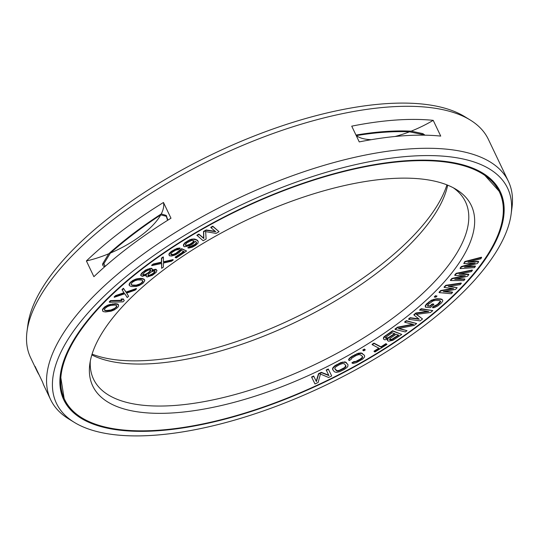 <?xml version="1.0" encoding="UTF-8"?>
<svg xmlns="http://www.w3.org/2000/svg" width="539" height="539" viewBox="0 0 539 539"><rect width="100%" height="100%" fill="white"/><g stroke="black" fill="none" stroke-linecap="round" stroke-linejoin="round"><path stroke-width="0.81" d="M181.212 250.433L184.163 251.646L175.31 257.541L176.233 257.925L186.609 251.006L181.818 249.038L176.145 253.613L173.457 254.812L171.065 254.819L170.87 253.754L172.453 252.104L175.694 250.143L178.321 249.577L180.154 248.358L175.074 249.564L171.53 251.72L169.219 254.058L169.354 255.756L171.624 256.032L175.357 254.934L178.894 252.771L181.212 250.433M145.18 266.67A240.899 95.942 154.5 0 0 64.586 399.453A240.899 95.942 154.5 0 0 418.857 324.815A240.899 95.942 -25.5 0 0 499.451 192.032A240.899 95.942 -25.5 0 0 145.18 266.67M162.906 270.437A209.691 83.511 -25.5 0 1 456.23 189.452A209.691 83.511 -25.5 0 1 401.131 321.049A209.691 83.511 154.5 0 1 192.207 410.947A209.691 83.511 154.5 0 1 89.784 364.243A209.691 83.511 154.5 0 1 162.906 270.437M473.37 263.187L461.256 266.562L460.07 268.233L460.245 268.604L474.536 267.634L475.425 266.374L464.456 267.149L477.493 263.443L478.672 261.772L468.007 262.122L480.748 258.841L481.63 257.581L464.975 261.907L463.796 263.578L475.122 263.113L461.431 266.926L460.245 268.604M475.425 266.374L475.25 266.01L466.235 266.643M478.672 261.772L478.497 261.402L469.664 261.691M481.63 257.581L481.455 257.218L464.8 261.536L463.796 263.578M215.263 231.325L206.147 229.958L203.499 231.467L203.661 238.144L198.864 234.101L196.876 235.233L203.149 240.731L206.127 239.04L205.642 231.629L216.058 233.394L219.043 231.703L212.945 226.562L210.958 227.694L215.755 231.736L206.322 230.328L203.675 231.831L203.836 238.514L199.039 234.465L197.052 235.597M219.043 231.703L212.764 226.198L210.783 227.323L210.958 227.694M196.351 242.105L196.263 242.981L194.828 244.436L187.821 247.63L188.791 248.075L192.457 247.138L195.482 245.461L198.029 243.123L198.184 241.31L196.27 239.828L193.407 239.323L189.741 240.253L186.4 242.132L183.853 244.47L183.691 246.283L184.493 246.741L189.425 245.777L192.773 243.897L195.475 241.277L196.594 242.678L195.798 244.12L193.09 245.986L187.996 247.994M198.184 241.31L197.213 240.104L194.667 239.02L191.635 239.181L189.566 239.889L184.789 242.84L183.361 245.063L183.691 246.283M186.609 251.006L181.643 248.674L175.97 253.249L173.282 254.442L170.823 254.334M180.154 248.358L179.979 247.994L176.981 248.405L171.355 251.356L169.044 253.694L169.354 255.756M183.711 251.457L175.135 257.177L175.31 257.541M472.433 270.349L472.258 269.985L456.135 273.32L454.707 275.031L454.882 275.402L465.319 275.793L452.012 278.825L450.577 280.536L463.83 280.617L464.908 279.33L454.734 279.296L467.414 276.339L468.849 274.627L459.033 274.162L471.362 271.636L472.433 270.349L456.311 273.691L454.882 275.402M463.783 275.739L451.837 278.454L450.402 280.165L450.577 280.536M464.908 279.33L464.733 278.966L456.284 278.933M468.849 274.627L468.674 274.257L460.454 273.873M461.337 283.379L461.162 283.009L445.733 285.333L444.062 287.065L444.237 287.428L453.69 288.675L440.895 290.892L439.224 292.616L451.311 293.748L452.565 292.455L443.28 291.612L455.489 289.43L457.16 287.698L448.293 286.425L460.084 284.673L461.337 283.379L445.908 285.704L444.237 287.428M452.383 288.506L440.72 290.521L439.049 292.253L439.224 292.616M452.565 292.455L452.389 292.084L444.581 291.383M457.16 287.698L449.465 286.256M437.021 296.086L435.451 295.716L434.319 296.8L434.495 297.164L435.889 297.171L437.021 296.086L435.627 296.086L434.495 297.164M433.895 304.42L432.298 304.346L430.135 306.287L427.447 305.93L428.33 304.38L432.979 300.964L435.566 300.405L439.554 300.594L440.7 301.335L439.811 302.884L437.648 304.831L434.131 306.482L432.682 307.776L434.259 307.628L437.776 305.97L441.407 302.958L442.775 300.978L442.674 300.061L440.996 299.3L435.438 299.26L430.371 301.294L425.797 305.397L425.473 307.203L430.29 307.661L433.895 304.42L433.72 304.057L432.123 303.976L429.96 305.923L427.521 305.68M440.504 301.038L437.473 304.461L433.956 306.112L432.507 307.412L432.682 307.776M442.674 300.061L440.821 298.929L436.833 298.741L431.685 300.088L426.558 303.935L425.197 305.923L425.473 307.203M432.79 310.612L421.222 308.699L419.638 309.979L428.788 311.569L416.128 313.348L414.019 315.059L419.302 319.277L410.334 318.057L408.751 319.337L420.15 320.887L422.515 318.967L416.283 314.365L430.418 312.539L432.79 310.612L421.397 309.063L419.814 310.349M427.366 311.374L415.953 312.977L413.844 314.688L414.019 315.059M418.783 318.859L410.159 317.687L408.575 318.973L408.751 319.337M422.515 318.967L416.559 314.331M416.681 323.535L406.332 320.671L404.627 321.931L404.802 322.295L413.676 324.478L397.694 327.55L395.134 329.444L405.308 331.936L407.019 330.676L398.355 328.554L414.127 325.428L416.681 323.535L406.507 321.035L404.802 322.295M412.759 324.249L397.519 327.18L394.959 329.073L395.134 329.444M407.019 330.676L399.089 328.406M387.44 339.422L387.501 340.54L388.538 341.241L392.864 340.304L401.784 334.429L392.776 331.101L385.553 336.026L383.613 338.155L383.472 339.051L384.705 339.826L388.046 339.159L387.501 340.54M401.784 334.429L392.601 330.737L384.064 336.754L383.438 337.785L383.472 339.051M386.975 344.428L385.971 343.626L380.925 346.806L373.951 343.127L372.065 344.32L372.24 344.69L379.213 348.362L374.167 351.549L375.003 351.98L386.975 344.428L386.146 343.99L381.1 347.17L374.127 343.498L372.24 344.69M378.802 348.147L373.992 351.179L374.167 351.549M365.314 349.892L364.398 349.036L362.781 350.006L362.956 350.37L363.704 350.862L365.314 349.892L364.573 349.4L362.956 350.37M364.458 355.316L361.332 352.964L358.3 353.227L351.96 356.299L349.373 358.32L348.578 359.506L349.077 360.604L351.057 359.473L351.731 358.179L355.895 355.619L358.603 354.622L360.51 354.817L362.477 356.447L362.403 357.775L361.669 358.556L357.505 361.117L354.076 361.972L352.088 363.104L353.072 363.461L356.508 362.606L362.787 359.021L364.647 356.858L364.458 355.316L361.507 353.335L356.892 354.13L352.135 356.663L349.548 358.684L348.753 359.877L349.077 360.604M362.397 356.38L362.228 357.404L360.301 359.055L355.875 361.393L353.901 361.608L351.913 362.74L352.088 363.104M347.972 364.64L345.418 361.965L340.998 362.504L334.874 365.725L332.758 367.901L332.657 369.559L334.362 371.795L336.296 372.382L339.631 371.694L344.158 369.498L346.914 367.51L347.871 366.298L347.972 364.64L345.593 362.329L342.737 362.41L339.368 363.643L335.049 366.096L332.934 368.272L332.832 369.929M328.743 375.198L321.311 372.321L318.529 373.655L316.218 381.201L313.658 375.986L311.569 376.99L314.992 383.977L318.125 382.481L320.442 374.059L328.568 377.475L331.701 375.973L328.453 369.35L326.364 370.347L328.925 375.568L321.487 372.685L318.704 374.019L316.393 381.572L313.833 376.357L311.744 377.354M331.701 375.973L328.278 368.979L326.189 369.983L326.364 370.347M163.378 257.238L163.202 256.867L161.471 258.12L161.397 262.156L153.366 263.969L151.634 265.222L151.809 265.592L161.754 263.436L161.646 268.328L163.384 267.074L163.458 263.045L171.483 261.233L173.221 259.98L163.485 262.183L163.378 257.238L161.646 258.491L161.572 262.52L153.541 264.339L151.809 265.592M161.565 263.477L161.646 268.328M173.221 259.98L173.046 259.609L163.479 261.779M152.584 269.359L151.088 268.24L145.806 269.918L141.467 273.327L140.692 275.267L142.188 276.386L146.453 275.052L146.029 276.278L147.113 276.985L152.396 275.308L156.195 272.33L156.97 270.383L155.65 269.628L151.883 270.794L152.584 269.359L151.264 268.604L148.043 269.345L144.391 271.312L141.642 273.691L140.868 275.638M145.948 275.301L146.029 276.278M156.97 270.383L155.475 269.264L152.267 270.154M144.748 280.105L144.061 279.209L142.539 278.596L140.248 278.38L136.192 278.959L132.641 280.543L129.609 283.13L129.111 284.99L129.798 285.879L131.327 286.499L136.151 286.465L139.19 285.555L142.99 283.278L144.748 280.819L144.236 279.579L142.714 278.959L137.89 278.993L134.844 279.903L131.051 282.18L129.784 283.494L129.286 285.36M123.936 292.717L115.528 295.628L114.14 296.928L114.315 297.292L124.839 293.742L127.211 297.541L128.599 296.241L126.631 293.115L135.08 290.184L136.475 288.884L126.227 292.441L123.579 288.634L122.191 289.935L124.159 293.068L115.703 295.999L114.315 297.292M128.599 296.241L126.678 293.095M136.475 288.884L136.3 288.52L126.052 292.077L123.404 288.271L122.016 289.571L122.191 289.935M121.733 300.27L110.535 300.587L109.242 301.887L109.417 302.258L122.966 301.874L124.253 300.573L123.525 299.334L121.221 299.401L121.949 300.641L110.711 300.957L109.417 302.258M124.253 300.573L123.35 298.963L121.046 299.03L121.221 299.401M118.62 305.195L118.142 304.245L115.333 303.632L108.231 304.933L104.842 306.779L102.464 309.366L102.855 311.333L103.663 311.683L105.664 311.946L111.169 311.165L114.261 309.938L117.643 307.486L118.533 306.213L118.317 304.616L115.508 304.003L111.101 304.508L108.406 305.296L105.017 307.149L102.639 309.736L102.551 310.747M398.361 335.063L391.84 339.307L389.522 339.321M394.528 333.648L388.006 337.892L385.5 337.832M345.775 365.523L344.63 367.544L339.186 370.401L336.976 370.677L334.854 368.683M193.818 240.704L192.915 242.193L189.89 244.255L186.541 245.373L185.335 245.056M150.475 269.769L149.923 271.157L147.982 272.902L145.112 274.479L142.795 274.856M154.915 270.8L154.585 271.966L152.645 273.711L149.539 275.254L147.908 275.49M142.795 281.014L141.541 282.793L140.025 283.851L136.226 285.165L132.668 285.077L131.395 284.72L131.065 284.073M116.653 305.802L115.966 307.223L114.672 308.321L110.886 309.992L106.783 310.477L105.179 310.39L104.344 309.777M105.59 265.996L104.93 265.808L103.892 263.625A239.639 95.437 154.5 0 0 102.653 264.777M371.283 139.682A63.393 25.245 -25.5 0 1 356.286 135.612A231.79 92.31 154.5 0 1 409.499 131.819L422.461 134.48L423.499 135.168M160.75 214.886A63.393 25.245 -25.5 0 1 110.414 253.06A231.79 92.31 154.5 0 1 134.083 233.656A231.79 92.31 154.5 0 1 160.75 214.886L166.288 216.301L167.602 220.33M110.414 253.06L103.892 263.625M409.499 131.819A63.393 25.245 -25.5 0 1 395.087 136.488M92.075 354.13A209.691 83.511 154.5 0 0 376.094 268.563A209.691 83.511 -25.5 0 0 446.925 184.87M91.832 354.911A206.033 82.056 154.5 0 0 376.518 273.367A206.033 82.056 -25.5 0 0 447.687 185.18M453.346 187.815A206.033 82.056 -25.5 0 1 465.474 201.795A206.033 82.056 -25.5 0 1 396.549 315.362A206.033 82.056 154.5 0 1 93.55 379.193A206.033 82.056 154.5 0 1 90.316 360.968M464.8 261.536L464.975 261.907M461.256 266.562L461.431 266.926M398.826 335.238L392.015 339.678L390.155 339.941L389.495 339.381L390.425 338.142L396.145 334.247L398.826 335.238M386.322 338.526L385.473 337.892L385.688 337.34L392.116 332.758L394.993 333.823L388.181 338.263L386.322 338.526L386.146 338.155M343.545 368.75L338.135 371.061L336.403 370.724L334.874 368.858L334.807 368.177L335.999 366.661L339.981 364.391L342.669 363.515L344.401 363.845L345.93 365.718L345.62 367.126L343.545 368.75L343.37 368.38M186.716 245.744L185.288 244.915L186.878 242.793L191.493 240.502L193.885 240.738L193.723 241.789L192.295 243.244L188.946 245.124L186.716 245.744L186.541 245.373M145.287 271.723L148.158 270.147L150.603 269.79L150.718 270.591L149.249 272.417L145.287 274.85L142.842 275.2L142.727 274.398L145.287 271.723M152.82 274.082L149.714 275.618L148.009 275.84L148.238 274.324L151.499 271.771L154.989 270.814L154.76 272.336L152.82 274.082L152.645 273.711M141.191 280.01L142.464 280.368L142.976 281.371L142.727 282.065L138.934 284.814L136.401 285.535L132.843 285.448L131.57 285.091L131.058 284.087L132.318 282.295L135.1 280.644L137.64 279.923L141.191 280.01M114.214 305.101L115.818 305.189L116.828 305.93L116.835 306.529L113.655 309.373L111.061 310.363L106.958 310.848L105.354 310.754L104.344 310.019L105.031 308.355L107.517 306.57L110.111 305.586L114.214 305.101M456.135 273.32L456.311 273.691M451.837 278.454L452.012 278.825M445.733 285.333L445.908 285.704M440.72 290.521L440.895 290.892M435.451 295.716L435.627 296.086M425.197 305.923L425.372 306.287M425.621 305.034L425.797 305.397M426.558 303.935L426.733 304.306M428.727 301.995L428.903 302.359M430.196 300.924L430.371 301.294M431.685 300.088L431.86 300.452M433.713 299.273L433.888 299.637M435.263 298.889L435.438 299.26M436.833 298.741L437.008 299.105M440.821 298.929L440.996 299.3M441.913 299.212L442.088 299.576M433.956 306.112L434.131 306.482M434.993 305.936L435.168 306.3M436.246 305.317L436.422 305.68M437.473 304.461L437.648 304.831M439.635 302.514L439.811 302.884M440.336 301.638L440.511 302.008M427.831 305.822L428.006 306.186M429.96 305.923L430.135 306.287M432.123 303.976L432.298 304.346M410.159 317.687L410.334 318.057M415.953 312.977L416.128 313.348M421.222 308.699L421.397 309.063M406.332 320.671L406.507 321.035M397.519 327.18L397.694 327.55M383.438 337.785L383.613 338.155M384.064 336.754L384.24 337.124M385.378 335.656L385.553 336.026M392.601 330.737L392.776 331.101M392.931 338.768L393.106 339.132M389.596 339.429L389.771 339.799M389.98 339.57L390.155 339.941M390.856 339.577L391.031 339.947M391.84 339.307L392.015 339.678M385.574 337.946L385.749 338.31M387.022 338.162L387.197 338.532M388.006 337.892L388.181 338.263M389.097 337.353L389.273 337.717M373.951 343.127L374.127 343.498M380.925 346.806L381.1 347.17M385.971 343.626L386.146 343.99M364.398 349.036L364.573 349.4M348.578 359.506L348.753 359.877M349.373 358.32L349.548 358.684M350.438 357.35L350.613 357.714M351.96 356.299L352.135 356.663M354.938 354.601L355.113 354.965M356.717 353.766L356.892 354.13M358.3 353.227L358.482 353.597M360.153 352.91L360.328 353.274M361.332 352.964L361.507 353.335M362.323 353.321L362.498 353.685M353.901 361.608L354.076 361.972M354.622 361.743L354.797 362.114M355.875 361.393L356.05 361.763M357.33 360.746L357.505 361.117M360.301 359.055L360.476 359.419M361.494 358.186L361.669 358.556M362.228 357.404L362.403 357.775M362.491 356.703L362.666 357.067M332.489 368.757L332.664 369.127M332.758 367.901L332.934 368.272M333.715 366.688L333.89 367.059M334.874 365.725L335.049 366.096M336.471 364.708L336.646 365.071M339.193 363.273L339.368 363.643M340.998 362.504L341.174 362.875M342.561 362.04L342.737 362.41M344.333 361.824L344.509 362.188M345.418 361.965L345.593 362.329M346.267 362.403L346.442 362.774M340.648 369.815L340.823 370.178M344.63 367.544L344.805 367.908M345.445 366.756L345.62 367.126M345.822 366.021L345.998 366.392M336.228 370.354L336.403 370.724M336.976 370.677L337.151 371.041M337.96 370.691L338.135 371.061M339.186 370.401L339.361 370.771M316.218 381.201L316.393 381.572M313.658 375.986L313.833 376.357M318.529 373.655L318.704 374.019M321.311 372.321L321.487 372.685M328.278 368.979L328.453 369.35M203.661 238.144L203.836 238.514M198.864 234.101L199.039 234.465M203.499 231.467L203.675 231.831M206.147 229.958L206.322 230.328M212.764 226.198L212.945 226.562M183.361 245.063L183.536 245.427M183.678 244.106L183.853 244.47M184.789 242.84L184.965 243.21M186.224 241.768L186.4 242.132M187.815 240.785L187.99 241.149M189.566 239.889L189.741 240.253M191.635 239.181L191.81 239.545M193.231 238.952L193.407 239.323M194.667 239.02L194.842 239.383M196.095 239.464L196.27 239.828M197.213 240.104L197.389 240.475M189.411 246.646L189.587 247.01M190.53 246.525L190.705 246.896M191.803 246.114L191.978 246.485M192.915 245.616L193.09 245.986M194.828 244.436L195.003 244.8M195.623 243.756L195.798 244.12M196.263 242.981L196.439 243.345M196.418 242.307L196.594 242.678M185.746 245.292L185.921 245.663M187.498 245.164L187.673 245.528M188.771 244.753L188.946 245.124M189.89 244.255L190.065 244.625M192.12 242.88L192.295 243.244M192.915 242.193L193.09 242.563M193.548 241.418L193.723 241.789M193.872 240.845L194.047 241.209M179.5 250.096L179.676 250.46M178.833 251.134L179.009 251.504M181.643 248.674L181.818 249.038M177.803 252.023L177.978 252.393M175.97 253.249L176.145 253.613M174.562 253.984L174.737 254.354M173.282 254.442L173.457 254.812M172.116 254.624L172.291 254.987M171.254 254.597L171.429 254.967M170.89 254.448L171.065 254.819M178.631 248.095L178.807 248.466M176.981 248.405L177.156 248.769M174.899 249.193L175.074 249.564M173.187 250.136L173.363 250.5M171.355 251.356L171.53 251.72M170.014 252.447L170.189 252.818M169.044 253.694L169.219 254.058M168.869 254.603L169.044 254.974M153.366 263.969L153.541 264.339M161.397 262.156L161.572 262.52M161.471 258.12L161.646 258.491M152.483 270.046L152.658 270.41M153.999 269.527L154.174 269.891M155.475 269.264L155.65 269.628M156.175 269.385L156.35 269.749M140.807 274.513L140.982 274.877M141.467 273.327L141.642 273.691M142.586 272.222L142.761 272.586M144.216 270.942L144.391 271.312M145.806 269.918L145.981 270.288M147.868 268.974L148.043 269.345M149.377 268.462L149.552 268.826M151.088 268.24L151.264 268.604M151.782 268.361L151.958 268.725M143.367 274.957L143.542 275.321M145.112 274.479L145.287 274.85M146.669 273.711L146.844 274.075M147.982 272.902L148.158 273.266M149.074 272.047L149.249 272.417M149.923 271.157L150.098 271.521M150.543 270.228L150.718 270.591M151.324 274.519L151.499 274.89M153.73 272.862L153.905 273.226M154.585 271.966L154.76 272.336M154.969 270.996L155.144 271.366M148.299 275.557L148.474 275.921M149.539 275.254L149.714 275.618M142.539 278.596L142.714 278.959M140.248 278.38L140.423 278.751M143.556 278.926L143.731 279.29M144.061 279.209L144.236 279.579M129.111 284.275L129.286 284.639M129.609 283.13L129.784 283.494M130.876 281.809L131.051 282.18M132.641 280.543L132.816 280.913M134.669 279.539L134.844 279.903M136.192 278.959L136.367 279.33M137.714 278.623L137.89 278.993M138.725 278.481L138.9 278.845M131.395 284.72L131.57 285.091M132.668 285.077L132.843 285.448M134.447 285.246L134.622 285.609M136.226 285.165L136.401 285.535M138.759 284.444L138.934 284.814M140.025 283.851L140.201 284.215M141.541 282.793L141.717 283.164M142.552 281.695L142.727 282.065M115.528 295.628L115.703 295.999M123.404 288.271L123.579 288.634M126.052 292.077L126.227 292.441M110.535 300.587L110.711 300.957M123.35 298.963L123.525 299.334M115.333 303.632L115.508 304.003M112.631 303.821L112.806 304.185M116.633 303.747L116.808 304.111M117.34 303.895L117.515 304.265M118.142 304.245L118.317 304.616M102.464 309.366L102.639 309.736M103.353 308.092L103.528 308.463M104.842 306.779L105.017 307.149M106.735 305.64L106.911 306.004M108.231 304.933L108.406 305.296M109.828 304.414L110.003 304.784M110.926 304.137L111.101 304.508M105.179 310.39L105.354 310.754M106.783 310.477L106.958 310.848M108.885 310.336L109.06 310.7M110.886 309.992L111.061 310.363M113.48 309.009L113.655 309.373M114.672 308.321L114.847 308.685M115.966 307.223L116.141 307.587M116.66 306.165L116.835 306.529M27.017 331.337L27.873 324.896A249.921 99.533 154.5 0 1 115.023 213.094A249.921 99.533 -25.5 0 1 464.611 116.579L470.156 119.975A253.579 100.988 -25.5 0 0 115.447 217.904A253.579 100.988 154.5 0 0 27.017 331.337A253.579 100.988 154.5 0 0 30.608 357.674L36.868 370.798A253.579 100.988 154.5 0 1 35.062 366.352L42.574 382.097A253.579 100.988 154.5 0 0 44.38 386.544L50.639 399.662A253.579 100.988 154.5 0 0 68.844 419.025L74.389 422.421A249.921 99.533 154.5 0 0 423.977 325.906A249.921 99.533 -25.5 0 0 511.127 214.104L511.983 207.663A253.579 100.988 -25.5 0 0 508.392 181.326A253.579 100.988 -25.5 0 0 135.478 259.892A253.579 100.988 154.5 0 0 50.639 399.662M104.809 266.684L104.445 266.569C102.767 265.875 102.255 264.811 102.915 263.369L108.743 253.761A63.393 25.245 -25.5 0 1 86.395 260.943L93.901 276.689A253.579 100.988 154.5 0 1 129.219 246.768A253.579 100.988 154.5 0 1 170.984 218.221L163.472 202.475A253.579 100.988 154.5 0 0 121.706 231.022A253.579 100.988 154.5 0 0 86.395 260.943M167.925 220.121L166.147 215.405L161.255 213.936A233.03 92.802 154.5 0 0 133.376 233.502A233.03 92.802 154.5 0 0 108.743 253.761M424.698 135.181L422.94 133.632L411.169 131.166A233.03 92.802 154.5 0 0 355.983 135.067M36.868 370.798A253.579 100.988 154.5 0 0 39.185 374.996M433.215 120.345L440.727 136.091A253.579 100.988 154.5 0 0 359.243 141.905L351.731 126.16A253.579 100.988 154.5 0 1 433.215 120.345A63.393 25.245 -25.5 0 1 411.169 131.166M470.156 119.975A253.579 100.988 -25.5 0 1 488.361 139.338L508.392 181.326M163.472 202.475A63.393 25.245 -25.5 0 1 161.255 213.936M74.389 422.421A249.921 99.533 154.5 0 1 140.059 265.579A249.921 99.533 -25.5 0 1 389.05 158.439A249.921 99.533 -25.5 0 1 511.127 214.104M144.668 266.562A241.795 96.299 -25.5 0 1 500.259 191.648A241.795 96.299 -25.5 0 1 419.362 324.923A241.795 96.299 154.5 0 1 63.777 399.837A241.795 96.299 154.5 0 1 144.668 266.562M63.231 362.323A240.899 95.942 154.5 0 0 64.141 398.53L64.586 399.453M471.443 167.616A240.899 95.942 -25.5 0 1 499.013 191.109L499.451 192.032M104.93 265.808A239.639 95.437 154.5 0 0 104.195 266.488M422.461 134.48A239.639 95.437 -25.5 0 1 424.462 134.635M166.288 216.301A239.639 95.437 -25.5 0 1 166.74 216.011M500.037 191.19A241.795 96.299 -25.5 0 1 500.36 228.24M63.555 399.379A241.795 96.299 154.5 0 0 92.149 422.947M60.24 387.696A240.98 95.969 154.5 0 0 64.404 399.082M493.044 181.259A240.98 95.969 -25.5 0 1 499.276 191.662M499.013 191.109L482.856 173.154M60.355 374.679L64.141 398.53"/></g></svg>
